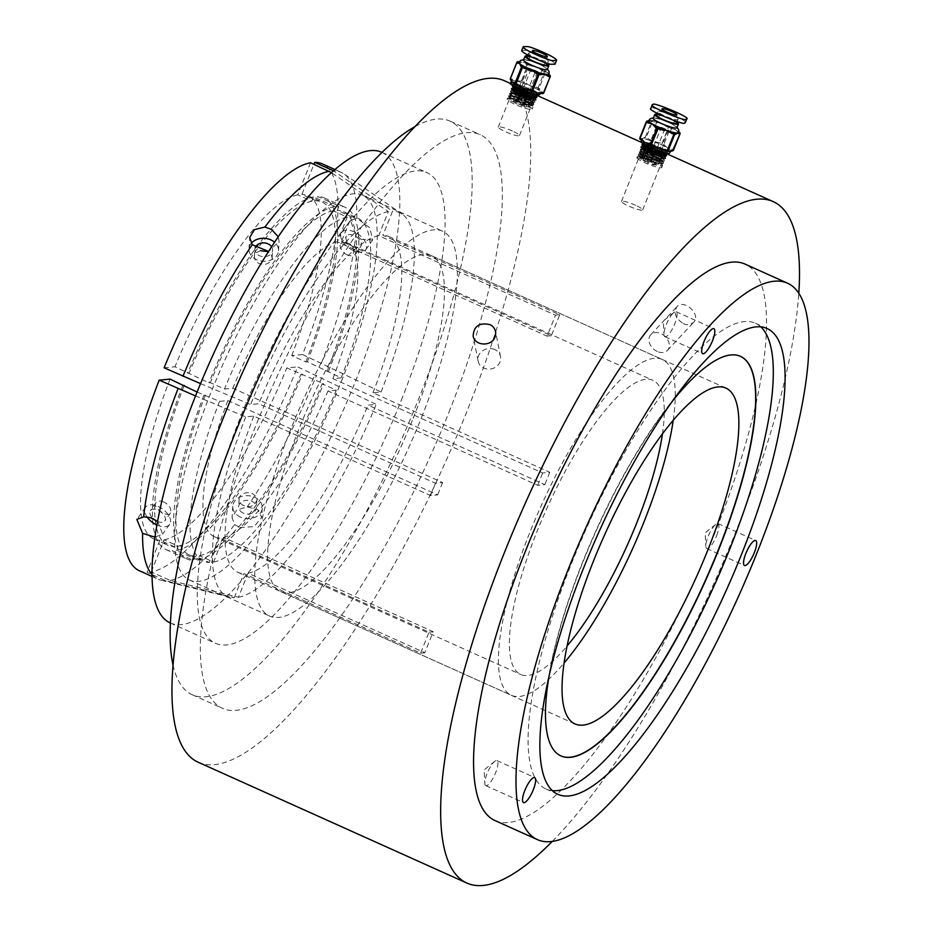 <?xml version="1.0" encoding="UTF-8"?>
<svg xmlns="http://www.w3.org/2000/svg" width="932" height="932" viewBox="0 0 932 932"><rect width="100%" height="100%" fill="white"/><g stroke="black" fill="none" stroke-linecap="round" stroke-linejoin="round"><path stroke-width="0.7" stroke-dasharray="4.66 3.5" d="M740.404 356.304A219.032 60.079 114.2 0 0 740.288 356.245A219.032 60.079 114.2 0 0 595.664 531.38A219.032 60.079 114.2 0 0 560.621 755.782A219.032 60.079 114.2 0 0 560.749 755.829M672.648 400.911A219.032 60.079 114.2 0 0 549.146 675.537M657.281 351.469A11.417 8.551 43 0 1 650.781 334.763A11.417 8.551 43 0 1 664.959 336.301A11.417 8.551 43 0 1 667.487 350.339A11.417 8.551 43 0 1 657.281 351.469M683.331 323.532C686.278 325.454 689.692 325.058 693.594 322.332C701.679 314.352 683.599 298.508 676.888 306.756C673.37 312.931 675.514 318.523 683.331 323.532M494.706 349.57A11.417 10.252 -11.2 0 0 482.636 350.735A11.417 10.252 -11.2 0 0 478.093 361.034A11.417 10.252 -11.2 0 0 491.292 368.874A11.417 10.252 -11.2 0 0 500.507 356.607A11.417 10.252 -11.2 0 0 494.706 349.57M635.636 205.331A11.417 1.701 21.8 0 0 621.481 201.44A11.417 1.701 21.8 0 0 631.465 207.242A11.417 1.701 21.8 0 0 642.696 209.898A11.417 1.701 21.8 0 0 635.636 205.331M642.649 148.398L642.661 148.374C644.268 147.687 648.975 149.027 656.757 152.417L663.269 155.959M663.677 156.331L663.875 156.844C663.852 158.894 643.989 151.753 642.777 148.852M512.402 130.993A11.417 1.701 21.8 0 0 498.247 127.09A11.417 1.701 21.8 0 0 508.231 132.903A11.417 1.701 21.8 0 0 519.462 135.559A11.417 1.701 21.8 0 0 512.402 130.993M498.247 127.09L513.019 90.078C514.627 89.39 519.334 90.73 527.116 94.12L533.36 97.441M528.863 98C520.301 95.32 515.023 92.746 513.008 90.288M672.764 313.502A13.712 3.763 114.2 0 0 663.957 334.472A13.712 3.763 114.2 0 0 664.912 336.708A13.712 3.763 114.2 0 0 673.964 325.746A13.712 3.763 114.2 0 0 676.154 311.707A13.712 3.763 114.2 0 0 673.859 312.465A13.712 3.763 114.2 0 0 672.764 313.502M484.896 784.22A13.712 3.763 114.2 0 0 485.747 785.618A13.712 3.763 114.2 0 0 494.799 774.655A13.712 3.763 114.2 0 0 496.989 760.617A13.712 3.763 114.2 0 0 494.694 761.386A13.712 3.763 114.2 0 0 487.949 771.568A13.712 3.763 114.2 0 0 484.803 783.381A13.712 3.763 114.2 0 0 484.896 784.22M716.638 535.655A13.712 3.763 114.2 0 0 718.001 523.563A13.712 3.763 114.2 0 0 715.706 524.332A13.712 3.763 114.2 0 0 708.961 534.525A13.712 3.763 114.2 0 0 705.815 546.338A13.712 3.763 114.2 0 0 706.759 548.564A13.712 3.763 114.2 0 0 716.638 535.655M448.979 412.154A314.445 86.245 114.2 0 0 480.306 134.732A314.445 86.245 114.2 0 0 272.68 386.139A314.445 86.245 114.2 0 0 222.375 708.285A314.445 86.245 114.2 0 0 448.979 412.154M173.002 664.982A314.445 86.245 114.2 0 0 192.213 694.713A314.445 86.245 114.2 0 0 418.806 398.581A314.445 86.245 114.2 0 0 450.133 121.16A314.445 86.245 114.2 0 0 415.136 126.531M401.284 400.259A258.001 70.762 114.2 0 0 426.984 172.63A258.001 70.762 114.2 0 0 256.626 378.916A258.001 70.762 114.2 0 0 215.362 643.243A258.001 70.762 114.2 0 0 401.284 400.259M170.102 622.891A258.001 70.762 114.2 0 0 356.024 379.918A258.001 70.762 114.2 0 0 381.724 152.289M341.415 381.316A210.97 57.866 114.2 0 0 362.443 195.172A210.97 57.866 114.2 0 0 223.144 363.853A210.97 57.866 114.2 0 0 189.394 579.995A210.97 57.866 114.2 0 0 341.415 381.316M421.567 417.35A210.97 57.866 114.2 0 0 442.584 231.218A210.97 57.866 114.2 0 0 303.284 399.898A210.97 57.866 114.2 0 0 269.534 616.04A210.97 57.866 114.2 0 0 421.567 417.35M413.214 418.153A184.093 50.491 114.2 0 0 431.563 255.729A184.093 50.491 114.2 0 0 310.007 402.915A184.093 50.491 114.2 0 0 280.555 591.529A184.093 50.491 114.2 0 0 413.214 418.153M760.85 326.911A255.31 70.028 114.2 0 0 755.409 323.264A255.31 70.028 114.2 0 0 586.822 527.407A255.31 70.028 114.2 0 0 545.977 788.973A255.31 70.028 114.2 0 0 552.327 790.627M494.95 820.544A305.032 83.659 114.2 0 0 714.762 533.267A305.032 83.659 114.2 0 0 745.157 264.14M552.303 841.386A373.569 102.462 114.2 0 0 736.047 531.228A373.569 102.462 114.2 0 0 798.806 293.219M198.132 762.213A373.569 102.462 114.2 0 0 467.328 410.395A373.569 102.462 114.2 0 0 504.55 80.804M255.193 247.784A8.866 6.885 3.6 0 0 254.914 249.228A8.866 6.885 3.6 0 0 263.325 256.661A8.866 6.885 3.6 0 0 272.61 250.335A8.866 6.885 3.6 0 0 271.631 246.805M251.267 243.334A14.784 11.487 3.6 0 0 249.007 248.856A14.784 11.487 3.6 0 0 263.034 261.24A14.784 11.487 3.6 0 0 278.517 250.708A14.784 11.487 3.6 0 0 274.602 242.25M260.576 250.72C256.16 252.222 254.121 254.238 254.436 256.766C254.785 261.682 258.001 264.187 264.071 264.269C266.983 264.944 272.785 260.377 272.132 257.884L271.142 254.389L267.74 251.582M278.272 236.786L279.099 241.505L268.626 251.465M353.333 246.735A8.866 5.021 35.5 0 1 346.471 236.006A8.866 5.021 35.5 0 1 356.607 237.078A8.866 5.021 35.5 0 1 360.905 246.316A8.866 5.021 35.5 0 1 353.333 246.735M353.1 250.452A14.784 8.376 35.5 0 1 341.66 232.581A14.784 8.376 35.5 0 1 358.552 234.351A14.784 8.376 35.5 0 1 365.717 249.753A14.784 8.376 35.5 0 1 353.1 250.452M361.045 239.326L372.695 239.978L369.829 227.816L356.874 218.251L350.385 220.36L355.838 234.794L361.045 239.326M347.508 254.89C343.267 253.912 338.153 245.419 340.739 244.044C342.86 241.691 346.331 242.169 351.178 245.489C354.847 248.215 356.175 251.162 355.174 254.354C353.636 256.149 351.084 256.335 347.508 254.89M243.275 513.113A8.866 6.885 -176.4 0 1 238.674 506.612A8.866 6.885 -176.4 0 1 247.959 500.286A8.866 6.885 -176.4 0 1 256.382 507.719A8.866 6.885 -176.4 0 1 243.275 513.113M240.444 517.074A14.784 11.487 -176.4 0 1 232.767 506.239A14.784 11.487 -176.4 0 1 248.25 495.708A14.784 11.487 -176.4 0 1 262.276 508.091A14.784 11.487 -176.4 0 1 240.444 517.074M239.792 527.5L254.11 526.662L261.694 517.307L257.698 509.536L247.225 506.926L236.763 509.932L232.056 517.656L234.619 524.588L239.792 527.5M243.765 505.47C241.167 504.748 239.629 502.616 239.151 499.074C238.382 495.859 244.417 492.131 248.949 492.702C253.038 492.725 258.082 497.758 256.848 500.181C254.121 506.321 249.753 508.091 243.765 505.47M157.52 521.477A8.866 5.021 -144.5 0 0 164.813 520.93A8.866 5.021 -144.5 0 0 157.951 510.212A8.866 5.021 -144.5 0 0 150.378 510.631A8.866 5.021 -144.5 0 0 153.256 518.716M156.867 525.007A14.784 8.376 -144.5 0 0 169.624 524.367A14.784 8.376 -144.5 0 0 158.184 506.495A14.784 8.376 -144.5 0 0 145.567 507.194A14.784 8.376 -144.5 0 0 147.058 516.969M163.776 502.057C161.131 500.531 158.58 500.705 156.122 502.593C151.403 506.88 167.946 518.611 170.556 512.891C171.5 508.266 169.24 504.643 163.776 502.057M157.566 521.244L162.646 534.141L154.91 537.112M234.27 597.668L243.869 573.611L420.647 653.111L429.035 632.117L219.253 537.776L209.385 562.474L195.242 556.113L193.518 560.447L172.304 550.905L174.039 546.583L159.896 540.222L147.081 572.33L165.931 580.811L234.27 597.668A210.271 57.668 114.2 0 1 229.913 597.156L161.189 580.263A223.063 61.186 114.2 0 0 165.931 580.811M151.252 571.922L164.067 539.814L178.21 546.175L176.486 550.497L197.701 560.039L199.425 555.717L213.568 562.078L223.424 537.38L433.205 631.71L424.829 652.715L248.04 573.215L238.441 597.272L170.102 580.403L151.252 571.922A223.063 61.186 114.2 0 0 297.658 366.882L376.19 404.36L368.047 405.14L544.836 484.64L537.741 485.316L327.959 390.986L336.301 390.182L322.157 383.821L323.625 383.681L286.811 367.919L297.658 366.882M429.035 632.117A161.248 44.223 114.2 0 0 431.062 632.036A161.248 44.223 114.2 0 0 433.205 631.71M424.829 652.715A184.093 50.491 -65.8 0 1 422.697 653.017A184.093 50.491 -65.8 0 1 420.647 653.111M302.585 354.544L291.728 355.581L305.871 361.942L307.339 361.802L341.228 377.833L332.875 378.637L542.657 472.978L549.764 472.291L372.975 392.803L381.106 392.023L302.585 354.544A223.063 61.186 114.2 0 0 322.379 163.904M537.741 485.316A161.248 44.223 114.2 0 0 542.657 472.978M549.764 472.291A184.093 50.491 -65.8 0 1 544.836 484.64M356.874 218.251A223.063 61.186 114.2 0 0 343.92 173.9A223.063 61.186 114.2 0 0 341.24 172.385A223.063 61.186 114.2 0 0 333.563 170.836L392.512 211.215L382.912 235.272L559.701 314.771L551.313 335.765L341.531 241.423L351.399 216.725L337.256 210.364L338.98 206.042L317.765 196.501L316.041 200.823L301.898 194.462L313.944 164.288M310.542 162.762L297.727 194.87L311.87 201.23L313.595 196.908L334.809 206.45L333.085 210.772L347.217 217.121L337.361 241.831L547.142 336.161L555.53 315.167L378.742 235.668L388.341 211.622L331.454 172.653M551.313 335.765A161.248 44.223 114.2 0 0 547.142 336.161M555.53 315.167A184.093 50.491 -65.8 0 1 559.701 314.771M200.543 383.623L250.603 404.523L258.735 403.742L435.512 483.242L442.607 482.566L232.825 388.225L224.484 389.028L210.341 382.668L208.873 382.807L174.983 366.765L164.125 367.802M197.095 392.057L219.556 401.366L227.909 400.562L437.69 494.904L430.584 495.579L253.807 416.091L245.675 416.86L195.545 395.925M442.607 482.566A161.248 44.223 114.2 0 0 437.69 494.904M430.584 495.579A184.093 50.491 -65.8 0 1 435.512 483.242M182.73 385.603A192.831 52.891 114.2 0 0 165.954 549.565A192.831 52.891 114.2 0 0 172.304 550.905M203.945 395.145A192.831 52.891 114.2 0 0 187.169 559.107A192.831 52.891 114.2 0 0 193.518 560.447M183.93 386.151A188.124 51.598 114.2 0 0 167.876 545.278A188.124 51.598 114.2 0 0 174.039 546.583M170.055 379.103A188.124 51.598 114.2 0 0 153.733 538.917A188.124 51.598 114.2 0 0 159.896 540.222M139.404 570.78A223.063 61.186 114.2 0 0 147.081 572.33M151.974 574.496A223.063 61.186 114.2 0 0 158.265 579.261A223.063 61.186 114.2 0 0 161.189 580.263M245.675 416.86A210.271 57.668 114.2 0 0 229.913 597.156M253.807 416.091A184.093 50.491 114.2 0 0 237.893 572.341A184.093 50.491 114.2 0 0 243.869 573.611M673.219 420.332A184.093 50.491 114.2 0 0 662.314 359.496A184.093 50.491 114.2 0 0 540.77 506.693A184.093 50.491 114.2 0 0 511.318 695.295A184.093 50.491 114.2 0 0 519.334 696.484A184.093 50.491 114.2 0 0 564.058 663.071M248.04 573.215A184.093 50.491 114.2 0 0 368.047 405.14M372.975 392.803A184.093 50.491 114.2 0 0 388.889 236.542A184.093 50.491 114.2 0 0 382.912 235.272M378.742 235.668A184.093 50.491 114.2 0 0 258.735 403.742M662.454 433.904A161.248 44.223 114.2 0 0 652.948 380.326A161.248 44.223 114.2 0 0 546.478 509.256A161.248 44.223 114.2 0 0 520.685 674.465A161.248 44.223 114.2 0 0 527.71 675.502A161.248 44.223 114.2 0 0 567.064 646.027M332.875 378.637A161.248 44.223 114.2 0 0 346.529 242.541A161.248 44.223 114.2 0 0 341.531 241.423M337.361 241.831A161.248 44.223 114.2 0 0 232.825 388.225M227.909 400.562A161.248 44.223 114.2 0 0 214.255 536.669A161.248 44.223 114.2 0 0 219.253 537.776M223.424 537.38A161.248 44.223 114.2 0 0 327.959 390.986M219.556 401.366A188.124 51.598 114.2 0 0 203.234 561.181A188.124 51.598 114.2 0 0 209.385 562.474M205.413 395.005A188.124 51.598 114.2 0 0 189.091 554.82A188.124 51.598 114.2 0 0 195.242 556.113M334.809 206.45A192.831 52.891 114.2 0 0 208.873 382.807M313.595 196.908A192.831 52.891 114.2 0 0 187.658 373.266M328.553 371.344A192.831 52.891 114.2 0 0 345.329 207.382A192.831 52.891 114.2 0 0 338.98 206.042M307.339 361.802A192.831 52.891 114.2 0 0 324.126 197.84A192.831 52.891 114.2 0 0 317.765 196.501M197.701 560.039A192.831 52.891 114.2 0 0 323.625 383.681M176.486 550.497A192.831 52.891 114.2 0 0 302.411 374.14M311.87 201.23A188.124 51.598 114.2 0 0 189.126 373.126M305.871 361.942A188.124 51.598 114.2 0 0 322.192 202.127A188.124 51.598 114.2 0 0 316.041 200.823M178.21 546.175A188.124 51.598 114.2 0 0 300.954 374.28M297.727 194.87A188.124 51.598 114.2 0 0 174.983 366.765M291.728 355.581A188.124 51.598 114.2 0 0 308.049 195.767A188.124 51.598 114.2 0 0 301.898 194.462M164.067 539.814A188.124 51.598 114.2 0 0 286.811 367.919M321.447 363.014A223.063 61.186 114.2 0 0 355.838 234.794M247.225 506.926A223.063 61.186 114.2 0 0 316.519 375.363M170.102 580.403A223.063 61.186 114.2 0 0 234.619 524.588M388.341 211.622A210.271 57.668 114.2 0 0 250.603 404.523M381.106 392.023A210.271 57.668 114.2 0 0 402.17 214.104A210.271 57.668 114.2 0 0 392.512 211.215M238.441 597.272A210.271 57.668 114.2 0 0 376.19 404.36M347.217 217.121A188.124 51.598 114.2 0 0 224.484 389.028M341.228 377.833A188.124 51.598 114.2 0 0 357.55 218.03A188.124 51.598 114.2 0 0 351.399 216.725M213.568 562.078A188.124 51.598 114.2 0 0 336.301 390.182M333.085 210.772A188.124 51.598 114.2 0 0 210.341 382.668M327.085 371.484A188.124 51.598 114.2 0 0 343.407 211.669A188.124 51.598 114.2 0 0 337.256 210.364M199.425 555.717A188.124 51.598 114.2 0 0 322.157 383.821M648.089 138.262L647.822 139.788L653.495 141.594L646.179 137.575L644.583 137.412L642.09 138.833L645.27 139.171A1.34 1.282 84.5 0 1 644.583 137.412M664.236 144.425A1.34 0.955 -59.5 0 1 662.792 145.427L667.638 147.955L661.79 143.155L653.495 141.594L659.611 144.006L659.879 142.468M671.809 150.937L671.832 150.937A1.34 1.282 84.5 0 1 671.809 150.937L671.809 150.937A1.34 1.282 84.5 0 1 671.191 150.833L670.376 151.555M673.556 149.959L673.288 149.772A1.34 0.955 120.5 0 1 671.844 150.774L670.574 150.029A1.34 0.955 120.5 0 0 672.019 149.027L667.638 147.955L670.574 150.029A16.124 2.4 -158.2 0 1 671.191 150.833L671.844 150.774A1.34 1.282 -95.5 0 0 672.461 150.879M666.625 151.31A1.34 1.282 -95.5 0 1 666.543 151.275L667.196 151.217A1.34 1.282 -95.5 0 0 667.813 151.322L667.196 151.217A16.124 2.4 -158.2 0 1 664.633 150.6L664.726 150.623M652.924 146.417L652.843 146.382A16.124 2.4 -158.2 0 1 651.223 145.672A16.124 2.4 -158.2 0 1 649.662 144.961L649.406 144.833M640.575 137.796A1.34 1.282 -95.5 0 0 641.263 139.555L642.09 138.833L639.923 137.854A1.34 1.282 84.5 0 0 639.888 137.959M641.531 140.161L641.88 140.359A16.124 2.4 -158.2 0 1 641.263 139.555L642.09 138.833M648.008 120.939L648.812 120.508L648.008 120.939A1.34 1.282 -95.5 0 0 646.983 121.743L649.476 120.321L648.649 121.044L649.476 120.321L650.979 121.37A1.34 1.282 84.5 0 1 652.656 120.659L652.027 120.554L652.68 120.496A1.34 1.282 84.5 0 1 653.297 120.601L649.476 120.321M650.979 121.37L652.586 121.533L653.262 120.566L655.674 121.405L654.497 122.22L660.881 123.082L655.219 121.276A16.124 2.4 21.8 0 0 652.656 120.659M666.287 126.426L669.374 127.637A1.34 0.955 120.5 0 0 669.106 126.251L670.178 126.915A1.34 0.955 -59.5 0 1 670.364 126.997L670.364 126.997A1.34 0.955 -59.5 0 1 670.632 128.383L675.024 129.443L670.178 126.915A16.124 2.4 21.8 0 0 667.009 125.494L660.881 123.082L666.287 126.426L666.962 125.459L668.92 126.169L667.009 125.494M677.762 133.043L678.578 132.321A1.34 1.282 84.5 0 1 678.694 132.379M678.426 132.973A1.34 0.955 120.5 0 0 678.158 131.587L678.158 131.587A1.34 0.955 120.5 0 0 677.972 131.517L675.024 129.443L679.952 133.917M667.428 153.197L659.297 147.571L649.86 143.633L642.929 142.27L651.445 147.139L651.072 148.06A13.432 1.992 -158.2 0 1 642.765 142.678A13.432 1.992 -158.2 0 1 649.86 143.633A13.432 1.992 -158.2 0 1 667.72 152.638A13.432 1.992 -158.2 0 1 651.072 148.06L651.06 148.095M653.612 160.723L653.507 162.075L654.369 159.92L653.612 160.723L639.62 155.737L639.166 156.25L640.191 157.065L655.301 163.135L661.802 163.566L660.811 162.017L654.59 158.265L640.61 153.279L640.156 153.78L641.181 154.595L647.647 157.741L656.291 160.665L662.116 161.492L662.78 161.096L661.802 159.547L647.181 152.242L641.018 150.984L648.625 155.271L657.27 158.195L663.106 159.023L663.77 158.626L662.78 157.077L648.159 149.772L642.125 148.852M664.772 156.098L662.151 153.43M660.613 152.487L649.15 147.314L643.534 145.87M664.912 154.118L665.739 153.687M665.553 152.988L658.528 148.386L650.14 144.844L644.094 143.912L651.584 147.862L651.445 147.139M654.369 159.92L644.932 155.97L638.653 154.397L638.152 155.003L639.282 155.924L656.198 162.797L663.456 163.333L662.337 161.62L655.347 157.45L645.923 153.512L639.643 151.928L639.131 152.545L640.261 153.454L647.495 157.007L657.177 160.327L663.701 161.294L664.446 160.863L663.328 159.151L656.338 154.98L646.901 151.042L640.622 149.458L640.121 150.075L641.251 150.984L648.486 154.537L658.167 157.869L664.528 158.848L665.553 158.09L665.203 157.135L657.305 151.473L645.107 146.767M663.386 155.97L647.891 148.572L641.088 147.07M666.45 155.76L664.9 153.897M662.477 152.277L648.87 146.103L642.078 144.611M653.355 161.341L644.967 157.799L639.375 156.355L638.804 156.529L639.946 157.683L655.056 163.752L661.557 164.183L660.567 162.634L654.346 158.883L645.946 155.329L640.109 153.908L640.936 155.213L647.402 158.358L656.046 161.283L661.871 162.11L662.536 161.714L661.545 160.164L655.336 156.413L646.936 152.86L641.099 151.438L641.915 152.755L648.381 155.889L657.025 158.813L662.862 159.64L663.2 158.358L656.314 153.943L642.09 148.969L642.905 150.285L649.371 153.419L658.015 156.343L663.84 157.17L664.609 156.529M644.035 146.557L642.742 146.662L642.987 146.044M664.539 152.79L658.283 149.004L649.884 145.462L643.732 144.192L643.977 143.575M651.34 148.479L651.584 147.862M653.507 162.075A13.432 1.992 -158.2 0 1 661.813 167.457A13.432 1.992 -158.2 0 1 648.59 164.323A13.432 1.992 -158.2 0 1 636.847 157.496A13.432 1.992 -158.2 0 1 653.507 162.075L644.07 158.137L637.791 156.553L637.139 156.762L638.42 158.079L655.336 164.964L662.594 165.488L661.475 163.776L654.485 159.605L645.061 155.667L638.781 154.083L638.129 154.293L639.399 155.609L646.633 159.174L656.314 162.494L662.838 163.45L663.584 163.03L662.466 161.306L655.476 157.135L646.039 153.197L639.503 151.636L640.389 153.151L647.624 156.704L657.305 160.024L663.829 160.98L664.563 160.56L664.225 159.605L656.466 154.665L647.029 150.728L640.494 149.167L641.379 150.681L648.614 154.234L658.283 157.555L665.553 158.09M664.038 156.052L657.444 152.196L647.74 148.165M646.004 147.606L641.472 146.697M663.549 152.557L648.998 145.788L642.463 144.227L644.059 144.029M660.462 129.362L666.846 131.633L669.025 131.435L658.411 126.659L656.245 126.869L660.462 129.362L647.169 162.681L642.94 160.188L645.119 159.989L651.503 162.261L655.72 164.754L653.553 164.964L647.169 162.681M656.245 126.869L647.775 148.083M647.658 148.386L646.796 150.553M646.668 150.856L642.94 160.188M658.411 126.659L649.546 148.864M649.429 149.178L648.567 151.334M648.439 151.648L645.119 159.989M664.796 128.942L656.303 150.238M655.755 151.59L654.893 153.745M654.777 154.06L651.503 162.261M669.025 131.435L660.881 151.811M660.415 152.999L659.553 155.166M659.227 155.982L655.72 164.754M666.846 131.633L653.553 164.964M665.133 128.907A8.062 1.2 21.8 0 0 655.149 126.158A8.062 1.2 21.8 0 0 662.186 130.259A8.062 1.2 21.8 0 0 670.12 132.134A8.062 1.2 21.8 0 0 665.133 128.907M655.219 121.276L653.297 120.601A1.34 1.34 0 0 0 652.68 120.496A1.34 1.282 84.5 0 0 651.631 121.3L645.224 137.342A1.34 1.282 84.5 0 0 645.911 139.113L645.27 139.171A16.124 2.4 -158.2 0 1 647.822 139.788L645.911 139.113L646.179 137.575L652.586 121.533L654.497 122.22M670.178 126.915L668.92 126.169A1.34 0.955 120.5 0 1 669.106 126.251A1.34 1.34 0 0 0 668.873 126.146L661.534 144.681L659.611 144.006A16.124 2.4 -158.2 0 1 662.792 145.427L661.534 144.681A1.34 0.955 120.5 0 0 662.967 143.679L669.374 127.637L670.632 128.383M671.389 115.253A10.753 1.596 21.8 0 0 658.062 111.584A10.753 1.596 21.8 0 0 667.463 117.059A10.753 1.596 21.8 0 0 678.03 119.564A10.753 1.596 21.8 0 0 671.389 115.253M685.3 122.64C689.831 121.242 650.419 105.141 651.701 108.147L650.804 108.508M676.562 123.257A10.753 1.596 21.8 0 0 669.91 118.958A10.753 1.596 21.8 0 0 656.582 115.288M676.935 122.313A12.768 1.899 21.8 0 0 670.539 118.9A12.768 1.899 21.8 0 0 656.967 114.345M653.216 118.294A12.768 1.899 -158.2 0 1 660.264 119.296A12.768 1.899 -158.2 0 1 667.755 122.092A12.768 1.899 -158.2 0 1 671.133 123.63A12.768 1.899 -158.2 0 1 676.935 127.766M678.717 132.309L678.578 132.321A16.124 2.4 21.8 0 0 677.972 131.517M524.565 81.946L523.796 83.274L529.912 85.686L522.666 81.131L515.582 80.863L520.569 82.202A1.34 1.025 101.5 0 1 520.149 80.467M539.64 88.808A1.34 1.247 -46.7 0 1 537.95 89.635L540.921 91.709L539.64 88.808L538.148 87.759L529.912 85.686L535.481 88.284L536.25 86.944M541.294 93.398L541.504 92.979A1.34 1.247 133.3 0 0 543.181 92.151L540.921 91.709L541.504 92.979A16.124 2.4 -158.2 0 1 540.746 93.258L542.075 93.526A1.34 1.247 133.3 0 0 543.764 92.687L543.181 92.151M532.906 91.686L532.603 91.592A16.124 2.4 -158.2 0 1 529.388 90.509L529.329 90.497M511.994 78.801A1.34 1.025 -78.5 0 0 512.425 80.536L515.582 80.863L510.456 78.509M512.25 82.086L511.68 80.816A1.34 1.247 -46.7 0 1 511.249 80.56M511.552 81.084L511.68 80.816A16.124 2.4 -158.2 0 1 512.425 80.536L511.109 80.269A1.34 1.025 101.5 0 1 510.678 78.533L517.085 62.491A1.34 1.025 101.5 0 1 517.738 61.745M519.252 61.873L519.811 62.025A1.34 1.025 -78.5 0 0 519.59 61.943L519.59 61.943A1.34 1.025 -78.5 0 0 518.402 62.759L522.968 62.351L519.811 62.025A16.124 2.4 21.8 0 0 519.066 62.304A1.34 1.247 -46.7 0 0 519.042 62.293L519.066 62.304M526.557 64.413L529.073 65.089L529.318 63.959L531.636 64.925L530.96 65.904L537.298 67.162L531.182 64.762A16.124 2.4 21.8 0 0 527.966 63.691L527.733 63.609A1.34 1.025 101.5 0 1 527.966 63.691L522.968 62.351L526.557 64.413A1.34 1.025 101.5 0 1 527.733 63.609L529.061 63.877A1.34 1.025 101.5 0 1 529.283 63.959L527.966 63.691M542.657 70.902L545.465 72.218A1.34 1.247 133.3 0 0 545.197 70.844L545.348 71.123A1.34 1.247 -46.7 0 1 545.768 71.38A1.34 1.247 -46.7 0 1 545.779 71.38A1.34 1.247 -46.7 0 1 546.047 72.754L548.307 73.197L545.348 71.123A16.124 2.4 21.8 0 0 542.878 69.772L537.298 67.162L542.657 70.902L542.913 69.772L544.801 70.576L542.878 69.772M548.307 73.197L549.589 76.109A1.34 1.247 133.3 0 0 549.321 74.723L548.925 73.989L549.321 74.723M537.846 94.901L533.978 91.406L525.124 87.037L516.549 84.031L513.357 83.81L517.481 86.711L517.109 87.631A13.432 1.992 -158.2 0 1 513.124 84.381A13.432 1.992 -158.2 0 1 525.124 87.037A13.432 1.992 -158.2 0 1 538.079 94.342L537.869 94.901M527.827 104.326L528.188 105.91L529.05 103.743L527.827 104.326L519.94 100.4L512.309 97.685L509.594 97.802L521.291 103.324L529.166 105.421L532.254 104.885L528.805 101.868L520.93 97.93L510.456 94.994L514.149 97.545L522.269 100.854L530.145 102.951L533.209 102.636L529.795 99.398L521.908 95.46L511.447 92.524L515.128 95.076L523.26 98.384L531.135 100.481L534.222 99.945L530.774 96.928L522.899 93.002L515.268 90.288L512.553 90.392M534.362 96.311L533.488 95.6M531.135 94.085L518.53 88.493M517.842 88.272L513.963 87.41M536.086 94.715L532.743 91.988L524.867 88.062L517.237 85.348L514.406 85.255L518.087 87.666L517.481 86.711M529.05 103.743L520.196 99.374L511.633 96.369L508.581 96.555L521.652 102.8L530.459 105.188L533.908 104.629L530.04 101.273L521.186 96.905L512.612 93.911L509.408 93.678L513.532 96.579L522.631 100.33L531.45 102.718L534.863 102.404L531.019 98.815L522.165 94.447L513.602 91.441L510.398 91.208L514.522 94.109L523.621 97.872L532.44 100.248L534.933 100.4L535.853 99.934L535.632 98.675M533.815 97.522L523.155 91.977L511.517 88.61M533.419 94.132L524.145 89.507L512.495 86.152M527.582 104.943L519.695 101.017L512.064 98.303L509.233 98.221L521.046 103.941L528.922 106.038L531.997 105.502L528.561 102.485L520.685 98.547L510.212 95.6L513.905 98.163L522.025 101.471L529.9 103.569L532.988 103.033L529.551 100.015L521.664 96.078L511.19 93.142L514.883 95.693L523.015 99.002L530.89 101.099L533.943 100.784L530.529 97.545L522.654 93.608L512.181 90.672L512.425 90.055M534.607 97.429L531.52 95.076L518.285 89.111M516.969 88.703L515.547 88.319M514.476 88.097L513.171 88.202L513.415 87.585M535.213 94.551L524.623 88.68L516.992 85.965L514.173 85.93M517.842 88.284L518.087 87.666M528.188 105.91A13.432 1.992 -158.2 0 1 532.172 109.161A13.432 1.992 -158.2 0 1 518.949 106.027A13.432 1.992 -158.2 0 1 507.206 99.2A13.432 1.992 -158.2 0 1 515.035 100.376A13.432 1.992 -158.2 0 1 528.188 105.91L519.334 101.541L510.771 98.536L507.567 98.477L511.691 101.215L520.79 104.966L529.597 107.355L533.046 106.796L529.178 103.44L520.324 99.072L511.75 96.066L508.546 95.833L512.67 98.745L521.769 102.497L530.588 104.885L534.001 104.559L530.157 100.971L521.303 96.602L512.74 93.596L509.536 93.375L513.66 96.276L522.759 100.027L531.578 102.415L534.991 102.101L534.642 101.145L522.293 94.132L513.718 91.126L510.526 90.905L514.639 93.806L523.737 97.557L532.556 99.945L535.97 99.631M534.467 97.592L518.064 89.67M516.421 89.146L511.889 88.237M534.397 94.377L524.262 89.192L512.88 85.767L514.476 85.569M528.572 69.958L539.325 73.558L537.403 71.752L531.077 69.038L526.662 68.141L528.572 69.958L515.279 103.277L513.357 101.46L524.11 105.071L526.021 106.889L515.279 103.277M526.662 68.141L518.553 88.447M517.982 89.891L517.12 92.047M516.678 93.142L513.357 101.46M531.077 69.038L522.584 90.311M522.06 91.627L521.198 93.782M521.07 94.085L517.773 102.369M537.403 71.752L529.015 92.792M528.572 93.899L527.71 96.066M527.128 97.499L524.11 105.071M539.325 73.558L531.345 93.549M530.937 94.575L530.075 96.73M529.76 97.545L526.021 106.889M534.91 72.661L521.617 105.992M538.09 71.892A8.062 1.2 21.8 0 0 530.192 68.572A8.062 1.2 21.8 0 0 525.508 67.861A8.062 1.2 21.8 0 0 532.545 71.962A8.062 1.2 21.8 0 0 540.478 73.838A8.062 1.2 21.8 0 0 538.09 71.892M517.633 85.488L517.691 85.511A16.124 2.4 -158.2 0 1 516.398 84.824A16.124 2.4 -158.2 0 1 515.221 84.16L515.792 84.696A1.34 1.247 -46.7 0 1 515.734 84.672M531.182 64.762L529.318 63.959A1.34 1.34 0 0 0 529.061 63.877A1.34 1.025 101.5 0 0 527.873 64.692L521.466 80.734A1.34 1.025 101.5 0 0 521.897 82.47L520.569 82.202A16.124 2.4 -158.2 0 1 523.796 83.274L521.897 82.47L529.073 65.089L530.96 65.904M545.348 71.123L544.766 70.587A1.34 1.247 133.3 0 1 545.197 70.844A1.34 1.34 0 0 0 544.801 70.576L538.148 87.759L537.38 89.099L535.481 88.284A16.124 2.4 -158.2 0 1 537.95 89.635L537.38 89.099A1.34 1.247 133.3 0 0 539.069 88.26L545.465 72.218L546.047 72.754M545.208 58.658A10.753 1.596 21.8 0 0 534.677 54.231A10.753 1.596 21.8 0 0 528.421 53.287A10.753 1.596 21.8 0 0 537.822 58.763A10.753 1.596 21.8 0 0 548.389 61.256A10.753 1.596 21.8 0 0 545.208 58.658M554.994 64.215C557.173 61.966 528.421 49.699 525.858 50.305L521.815 50.34M546.921 64.96A10.753 1.596 21.8 0 0 543.729 62.362A10.753 1.596 21.8 0 0 533.197 57.935A10.753 1.596 21.8 0 0 526.953 56.992M547.294 64.017A12.768 1.899 21.8 0 0 544.999 62.619A12.768 1.899 21.8 0 0 527.326 56.048M523.574 59.998A12.768 1.899 -158.2 0 1 530.623 60.999A12.768 1.899 -158.2 0 1 541.492 65.333A12.768 1.899 -158.2 0 1 542.482 65.834A12.768 1.899 -158.2 0 1 547.294 69.469M679.673 132.577A1.34 0.955 120.5 0 1 679.684 133.719L673.288 149.772L672.019 149.027M641.263 139.555L640.61 139.614A1.34 1.282 84.5 0 1 640.179 139.299M646.295 121.917L646.983 121.743M532.603 91.592L531.217 91.301M511.68 80.816L511.109 80.269A1.34 1.247 -46.7 0 1 510.678 80.012M516.864 62.456L518.402 62.759M549.589 76.109L550.16 76.645L543.764 92.687M667.487 350.339L693.594 322.332M650.781 334.763L676.888 306.756M500.507 356.607L495.568 331.594M478.093 361.034L473.153 336.021M642.696 209.898L663.875 156.844M621.481 201.44L642.661 148.374M519.462 135.559L534.234 98.547M664.912 336.708L702.623 353.659M676.154 311.707L713.877 328.658M673.859 312.465L663.316 320.957L663.957 334.472M485.747 785.618L523.469 802.58M496.989 760.617L534.712 777.579M494.694 761.386L484.151 769.867L484.803 783.381M706.759 548.564L744.482 565.526M718.001 523.563L755.724 540.525M715.706 524.332L705.163 532.813L705.815 546.338M192.213 694.713L222.375 708.285M450.133 121.16L480.306 134.732M170.393 623.03L215.362 643.243M382.027 152.417L426.984 172.63M189.394 579.995L269.534 616.04M362.443 195.172L442.584 231.218M545.977 788.973L557.767 794.274M755.409 323.264L767.187 328.565M512.262 84.276L536.191 95.029M641.903 142.573L666.928 153.827M280.555 591.529L574.951 723.919M431.563 255.729L725.958 388.12M272.132 257.884L272.61 250.335M254.436 256.766L254.914 249.228M278.517 250.708L279.099 241.505M249.007 248.856L249.729 237.52M365.717 249.753L372.695 239.978M341.66 232.581L350.385 220.36M355.174 254.354L360.905 246.316M340.728 244.044L346.471 236.006M232.767 506.239L232.056 517.656M262.276 508.091L261.694 517.307M239.151 499.063L238.674 506.612M256.848 500.181L256.382 507.719M156.122 502.593L150.378 510.631M170.556 512.903L164.813 520.93M145.567 507.194L136.888 519.357M169.624 524.367L162.646 534.141M165.954 549.565L187.169 559.107M153.733 538.917L167.876 545.278M151.998 576.442L158.265 579.261M237.893 572.341L511.318 695.295M388.889 236.542L662.314 359.496M214.255 536.669L520.685 674.465M346.529 242.541L652.948 380.326M189.091 554.82L203.234 561.181M324.126 197.84L345.329 207.382M308.049 195.767L322.192 202.127M334.972 169.566L341.24 172.385M402.17 214.104L343.92 173.9M343.407 211.669L357.55 218.03M639.166 156.25L638.152 155.003M660.963 163.985L662.559 163.787M640.156 153.78L639.131 152.545M661.953 161.516L663.549 161.318M641.134 151.31L640.121 150.075M662.932 159.046L664.528 158.848M644.094 143.912L643.08 142.666M638.804 156.529L639.049 155.912M661.557 164.183L661.802 163.566M639.783 154.06L640.028 153.454M662.536 161.714L662.78 161.096M640.773 151.601L641.018 150.984M663.526 159.244L663.77 158.626M641.752 149.132L642.008 148.514M637.535 156.576L639.131 156.366M662.256 164.533L661.231 163.298M638.525 154.106L640.109 153.908M663.234 162.063L662.221 160.828M639.503 151.636L641.099 151.438M664.225 159.605L663.2 158.358M640.494 149.167L642.09 148.969M670.12 132.134L677.016 114.857M655.149 126.158L662.035 108.881M641.251 139.218L641.065 139.916M658.062 111.584L657.34 113.413M678.03 119.564L677.238 121.556M677.098 127.335L671.133 123.63M660.264 119.296L653.39 117.863M661.813 167.457L662.594 165.488M636.847 157.496L637.139 156.762M509.594 97.802L508.581 96.555M531.368 105.526L532.964 105.328M510.585 95.332L509.559 94.085M532.358 103.068L533.954 102.858M511.563 92.862L510.55 91.627M533.349 100.598L534.933 100.4M514.522 85.464L513.497 84.218M509.222 98.07L509.466 97.452M531.974 105.724L532.219 105.106M510.212 95.6L510.456 94.994M532.964 103.254L533.209 102.636M511.19 93.142L511.447 92.524M533.943 100.784L534.187 100.167M534.933 98.314L535.178 97.697M514.149 85.732L514.394 85.115M507.952 98.116L509.548 97.918M532.673 106.085L531.659 104.838M508.93 95.647L510.526 95.448M533.663 103.615L532.638 102.369M509.921 93.177L511.517 92.979M534.642 101.145L533.628 99.899M510.911 90.707L512.507 90.509M536.611 96.206L535.597 94.959M540.478 73.838L547.375 56.561M525.508 67.861L532.405 50.584M528.421 53.287L527.71 55.07M548.389 61.256L547.55 63.364M547.457 69.038L541.492 65.333M530.623 60.999L523.749 59.566M532.172 109.161L533.022 107.029M507.206 99.2L507.567 98.303"/><path stroke-width="1.4" d="M560.749 755.829A219.032 60.079 114.2 0 0 718.467 549.496A219.032 60.079 114.2 0 0 740.404 356.304M549.146 675.537A219.032 60.079 114.2 0 0 560.866 755.887A219.032 60.079 114.2 0 0 718.7 549.6A219.032 60.079 114.2 0 0 740.521 356.362A219.032 60.079 114.2 0 0 672.648 400.911M707.621 550.544A184.093 50.491 -65.8 0 1 574.951 723.919A184.093 50.491 -65.8 0 1 604.402 535.306A184.093 50.491 -65.8 0 1 725.958 388.12A184.093 50.491 -65.8 0 1 707.621 550.544M489.766 324.592C492.644 325.699 494.577 328.029 495.568 331.582C497.175 347.03 474.749 347.496 473.153 336.021C473.736 326.177 479.269 322.367 489.766 324.592M533.36 97.441L534.234 98.547L528.863 98M710.475 330.464A13.712 3.763 114.2 0 0 703.147 343.873A13.712 3.763 114.2 0 0 702.623 353.659A13.712 3.763 114.2 0 0 711.675 342.708A13.712 3.763 114.2 0 0 713.877 328.658A13.712 3.763 114.2 0 0 710.475 330.464M522.607 801.182A13.712 3.763 114.2 0 0 523.469 802.58A13.712 3.763 114.2 0 0 532.51 791.618A13.712 3.763 114.2 0 0 534.712 777.579A13.712 3.763 114.2 0 0 526.743 786.27A13.712 3.763 114.2 0 0 522.607 801.182M754.349 552.618A13.712 3.763 114.2 0 0 755.724 540.525A13.712 3.763 114.2 0 0 746.672 551.488A13.712 3.763 114.2 0 0 744.482 565.526A13.712 3.763 114.2 0 0 754.349 552.618M415.136 126.531A314.445 86.245 114.2 0 0 242.518 372.567A314.445 86.245 114.2 0 0 173.002 664.982M382.027 152.417L381.724 152.289A258.001 70.762 114.2 0 0 211.378 358.564A258.001 70.762 114.2 0 0 170.102 622.891L170.393 623.03M552.327 790.627A255.31 70.028 114.2 0 0 729.966 548.529A255.31 70.028 114.2 0 0 760.85 326.911M741.756 553.829A255.31 70.028 114.2 0 0 767.187 328.565A255.31 70.028 114.2 0 0 598.612 532.696A255.31 70.028 114.2 0 0 557.767 794.274A255.31 70.028 114.2 0 0 741.756 553.829M757.192 552.35A305.032 83.659 114.2 0 0 787.587 283.223A305.032 83.659 114.2 0 0 586.17 527.104A305.032 83.659 114.2 0 0 537.38 839.616A305.032 83.659 114.2 0 0 757.192 552.35M787.587 283.223L745.157 264.14A305.032 83.659 114.2 0 0 543.752 508.033A305.032 83.659 114.2 0 0 494.95 820.544L537.38 839.616M798.806 293.219A373.569 102.462 114.2 0 0 773.257 201.638A373.569 102.462 114.2 0 0 526.603 500.321A373.569 102.462 114.2 0 0 466.839 883.047A373.569 102.462 114.2 0 0 552.303 841.386M512.262 84.276L504.55 80.804A373.569 102.462 114.2 0 0 257.896 379.487A373.569 102.462 114.2 0 0 198.132 762.213L466.839 883.047M271.631 246.805A8.866 6.885 3.6 0 0 268.008 243.835A8.866 6.885 3.6 0 0 255.193 247.784M274.602 242.25A14.784 11.487 3.6 0 0 270.839 239.874A14.784 11.487 3.6 0 0 251.267 243.334M267.74 251.582L260.576 250.72M268.626 251.465L252.269 244.72L249.729 237.427L254.448 229.645L264.886 227.059L271.492 229.435L278.272 236.786M153.256 518.716A8.866 5.021 -144.5 0 0 157.52 521.477M147.058 516.969A14.784 8.376 -144.5 0 0 156.867 525.007M154.91 537.112L142.619 533.395L136.841 519.404L143.668 516.852L150.238 517.621L157.566 521.244M334.972 169.566L322.379 163.904A223.063 61.186 114.2 0 0 314.713 162.366L333.516 170.824M314.713 162.366L313.944 164.288M331.454 172.653L310.542 162.762A223.063 61.186 114.2 0 0 164.125 367.802L200.543 383.623M195.545 395.925L159.197 380.151L170.055 379.103L197.095 392.057M184.198 385.464A188.124 51.598 114.2 0 0 183.93 386.151M159.197 380.151A223.063 61.186 114.2 0 0 139.404 570.78L151.998 576.442M142.619 533.395A223.063 61.186 114.2 0 0 151.974 574.496M178.059 388.632A223.063 61.186 114.2 0 0 143.668 516.852M564.058 663.071A184.093 50.491 114.2 0 0 673.219 420.332M567.064 646.027A161.248 44.223 114.2 0 0 662.454 433.904M252.269 244.72A223.063 61.186 114.2 0 0 182.987 376.283M329.392 171.243A223.063 61.186 114.2 0 0 264.886 227.059M666.625 151.31A1.34 1.282 -95.5 0 0 667.161 151.38L667.813 151.322A1.34 1.282 -95.5 0 0 668.861 150.506L670.376 151.555L672.869 150.134A1.34 1.282 84.5 0 1 671.832 150.937L672.461 150.879A1.34 1.282 -95.5 0 0 673.51 150.064L673.556 149.959M664.633 150.6L658.959 148.794L665.355 149.656L664.167 150.471L666.578 151.31L667.265 150.343L668.861 150.506M670.376 151.555L667.196 151.217M649.208 143.493A1.34 0.955 120.5 0 0 649.476 144.879L649.476 144.879A1.34 0.955 120.5 0 0 649.662 144.961L644.816 142.433L649.208 143.493L658.959 148.794L652.878 146.417L653.565 145.45M649.406 144.833L650.734 145.625A1.34 0.955 -59.5 0 1 650.466 144.239L656.874 128.197A1.34 0.955 -59.5 0 1 658.318 127.195L666.357 130.282L659.961 129.408L660.229 127.87A16.124 2.4 21.8 0 1 657.06 126.449A1.34 0.955 120.5 0 0 655.615 127.451L652.214 123.921L658.318 127.195L658.05 128.721L655.615 127.451M659.961 129.408L658.05 128.721L650.967 145.73A1.34 1.34 0 0 1 650.734 145.625A1.34 0.955 -59.5 0 0 650.932 145.707L652.924 146.417M641.88 140.359A1.34 0.955 -59.5 0 1 641.682 140.289L641.682 140.289A1.34 0.955 -59.5 0 1 641.414 138.903L644.816 142.433L642.241 140.685M649.476 120.321L648.649 121.044A1.34 1.282 -95.5 0 0 648.031 120.939L647.379 120.997A1.34 1.282 84.5 0 1 648.008 121.102L652.214 123.921L647.822 122.849A1.34 0.955 -59.5 0 1 649.266 121.847A16.124 2.4 21.8 0 1 648.649 121.044L648.008 121.102A1.34 0.955 -59.5 0 0 646.563 122.115L646.33 121.812A1.34 1.282 84.5 0 1 647.379 120.997A1.34 1.34 0 0 0 646.26 121.847L639.865 137.889L641.414 138.903M678.694 132.379A1.34 1.282 84.5 0 1 679.265 134.08L677.762 133.043L678.578 132.321M675.269 134.464A1.34 1.282 -95.5 0 0 674.582 132.705L677.762 133.043L675.269 134.464L673.661 134.301L666.357 130.282L672.019 132.088L671.751 133.614M641.088 147.07L643.15 149.668L649.616 152.801L658.26 155.726L664.772 156.098M662.151 153.43L660.613 152.487M642.078 144.611L644.129 147.198L659.239 153.267L664.912 154.118L667.428 153.197M643.068 146.499L641.088 146.895L642.358 148.211L659.274 155.085L665.798 156.052L666.531 155.621L665.553 152.988M665.425 158.393L664.481 156.832M641.111 147.606L649.476 152.079L659.145 155.399L665.518 156.378L666.45 155.76M664.9 153.897L662.477 152.277M642.09 145.136L650.454 149.609L660.136 152.93L666.497 153.908M645.107 146.767L644.035 146.557M642.987 146.044L643.884 147.815L658.994 153.885L664.831 154.7L665.739 153.687M665.168 153.419L664.539 152.79M643.977 143.575L644.874 145.345L651.34 148.479L651.584 147.862M664.19 155.889L664.609 156.529M647.74 148.165L646.004 147.606M665.448 153.931L663.549 152.557M644.059 144.029L642.066 144.425L643.348 145.742L650.583 149.295L651.34 148.479M651.06 148.095L650.583 149.295M656.303 150.238L655.755 151.59M660.881 151.811L660.415 152.999M659.553 155.166L659.227 155.982M672.03 111.63A8.062 1.2 21.8 0 0 662.035 108.881A8.062 1.2 21.8 0 0 669.083 112.982A8.062 1.2 21.8 0 0 677.016 114.857A8.062 1.2 21.8 0 0 672.03 111.63M652.272 104.815L650.804 108.508C646.272 109.906 685.672 126.006 684.403 123.001L685.3 122.64L686.779 118.935C691.311 117.549 651.899 101.437 653.181 104.442L652.272 104.815C647.752 106.201 687.152 122.302 685.882 119.308L686.779 118.935M657.34 113.413L656.582 115.288A10.753 1.596 21.8 0 0 665.984 120.764A10.753 1.596 21.8 0 0 676.562 123.257L677.238 121.556M656.967 114.345A12.768 1.899 21.8 0 0 654.718 114.543A12.768 1.899 21.8 0 0 662.605 119.657A12.768 1.899 21.8 0 0 678.426 124.014A12.768 1.899 21.8 0 0 676.935 122.313M678.426 124.014L676.935 127.766A12.768 1.899 -158.2 0 1 661.114 123.408A12.768 1.899 -158.2 0 1 653.216 118.294L654.718 114.543M664.726 150.623L666.578 151.31A1.34 1.34 0 0 0 667.161 151.38A1.34 1.282 -95.5 0 0 668.209 150.576L674.617 134.534A1.34 1.282 -95.5 0 0 673.929 132.763L672.019 132.088A16.124 2.4 21.8 0 0 674.582 132.705L667.265 150.343L665.355 149.656M540.746 93.258L537.589 92.932L542.156 92.524A1.34 1.025 101.5 0 1 540.979 93.34L540.979 93.34A1.34 1.025 101.5 0 1 540.746 93.258L542.296 93.608A1.34 1.025 -78.5 0 0 543.484 92.792L543.764 92.687M529.597 89.379L529.353 90.521L523.26 88.109L534.013 90.858L537.589 92.932L532.603 91.592A1.34 1.025 -78.5 0 0 532.824 91.674L532.824 91.674A1.34 1.025 -78.5 0 0 534.013 90.858M529.329 90.497L531.24 91.324L537.904 74.152L530.646 69.597L524.308 68.327L525.077 66.999L536.774 71.997L536.005 73.337M540.42 74.816A1.34 1.025 -78.5 0 0 539.989 73.08L548.144 74.746A1.34 1.025 101.5 0 1 548.564 76.482L544.987 74.42L539.092 74.548L532.685 90.59A1.34 1.025 -78.5 0 1 531.508 91.406A1.34 1.34 0 0 1 531.24 91.324L531.275 91.324A1.34 1.025 -78.5 0 0 531.508 91.406L532.906 91.686M515.221 84.16L512.25 82.086L514.522 82.517A1.34 1.247 133.3 0 0 514.79 83.903L515.361 84.439A1.34 1.247 -46.7 0 1 515.093 83.064L523.26 88.109L517.656 85.511L517.912 84.381M517.656 85.511L515.757 84.696A1.34 1.247 -46.7 0 1 515.361 84.439A1.34 1.34 0 0 0 515.757 84.696L522.409 67.523L521.501 67.022A1.34 1.247 -46.7 0 1 523.19 66.184L525.077 66.999A16.124 2.4 21.8 0 1 522.607 65.648A1.34 1.247 133.3 0 0 520.918 66.475L519.648 63.574L523.19 66.184L522.409 67.523L524.308 68.327M510.456 78.509L510.352 78.533A1.34 1.34 0 0 0 510.678 80.012L511.249 80.56A1.34 1.247 -46.7 0 1 510.981 79.173L511.68 80.816M523.749 59.566L520.569 60.452L518.996 62.409L519.648 63.574L517.377 63.131A1.34 1.247 -46.7 0 1 519.042 62.293L518.495 61.757A1.34 1.025 101.5 0 0 518.262 61.675L519.252 61.873M548.925 73.989L549.321 74.723A1.34 1.247 133.3 0 0 548.89 74.467L549.169 71.869L547.457 69.038M511.517 88.61L512.553 90.392L516.118 92.606L524.238 95.914L534.327 98.128L535.201 97.487L534.362 96.311M533.488 95.6L531.135 94.085M518.53 88.493L517.842 88.272M512.495 86.152L513.532 87.934L517.097 90.136L525.229 93.445L533.104 95.542L535.317 95.658L536.086 94.715M535.853 99.934L533.815 97.522M511.528 89.157L524.6 95.402L535.923 97.93L536.867 97.231L535.888 95.903M535.551 95.623L533.419 94.132M512.518 86.688L525.59 92.932L534.409 95.32L537.846 94.901M512.181 90.672L515.874 93.223L523.994 96.532L531.869 98.629L534.933 98.314L534.607 97.429L535.632 98.675L534.467 97.592M518.285 89.111L516.969 88.703M515.547 88.319L514.476 88.097M513.415 87.585L513.171 88.342L516.852 90.754L524.984 94.062L532.859 96.159L536.168 95.227M534.397 94.377L535.9 95.495L535.213 94.551M514.173 85.93L517.842 88.284L518.087 87.666M518.064 89.67L516.421 89.146M513.485 88.039L511.505 88.598L515.629 91.336L524.728 95.087L533.547 97.476L536.96 97.161L536.017 95.6M514.476 85.569L512.495 86.128L516.619 88.866L517.842 88.284M517.085 87.678L516.619 88.866M518.553 88.447L517.982 89.891M517.12 92.047L516.678 93.142M522.584 90.311L522.06 91.627M529.015 92.792L528.572 93.899M527.361 96.905L527.128 97.499M531.345 93.549L530.937 94.575M530.075 96.73L529.76 97.545M544.987 54.615A8.062 1.2 21.8 0 0 537.088 51.295A8.062 1.2 21.8 0 0 532.405 50.584A8.062 1.2 21.8 0 0 539.442 54.685A8.062 1.2 21.8 0 0 547.375 56.561A8.062 1.2 21.8 0 0 544.987 54.615M538.079 94.342A13.432 1.992 -158.2 0 1 530.261 93.165A13.432 1.992 -158.2 0 1 517.109 87.631M523.295 46.635L521.815 50.34C519.648 52.588 548.4 64.856 550.952 64.25L554.994 64.215L556.474 60.51C558.652 58.262 529.9 45.994 527.337 46.6L523.295 46.635C521.116 48.883 549.868 61.151 552.431 60.545L556.474 60.51M527.71 55.07L526.953 56.992A10.753 1.596 21.8 0 0 536.343 62.467A10.753 1.596 21.8 0 0 546.921 64.96L547.55 63.364M527.326 56.048A12.768 1.899 21.8 0 0 525.077 56.246A12.768 1.899 21.8 0 0 528.863 59.333A12.768 1.899 21.8 0 0 541.364 64.588A12.768 1.899 21.8 0 0 548.785 65.706A12.768 1.899 21.8 0 0 547.294 64.017M548.785 65.706L547.294 69.469A12.768 1.899 -158.2 0 1 539.861 68.351A12.768 1.899 -158.2 0 1 527.361 63.085A12.768 1.899 -158.2 0 1 523.574 59.998L525.077 56.246M542.075 93.526A1.34 1.025 -78.5 0 0 542.296 93.608A1.34 1.34 0 0 0 543.81 92.792L550.16 76.645A1.34 1.247 133.3 0 0 549.461 75.014L548.144 74.746A16.124 2.4 21.8 0 0 548.89 74.467L549.461 75.014A1.34 1.025 -78.5 0 1 549.88 76.75L548.564 76.482M536.774 71.997A16.124 2.4 21.8 0 0 539.989 73.08L538.673 72.812L537.904 74.152L539.092 74.548A1.34 1.025 -78.5 0 0 538.673 72.812L536.774 71.997M672.869 150.134L679.917 134.022A1.34 1.282 -95.5 0 0 679.23 132.262L679.416 132.332A1.34 0.955 120.5 0 0 679.23 132.262L678.717 132.309M650.583 145.497L649.662 144.961M652.843 146.382L651.025 145.73M640.179 139.299A1.34 1.282 84.5 0 1 639.888 137.959M641.531 140.161L640.61 139.614A1.34 0.955 -59.5 0 1 640.156 138.157L646.563 122.115L647.822 122.849M646.295 121.917L639.865 137.889A1.34 1.34 0 0 0 640.424 139.544L642.23 140.685M679.952 133.917L679.265 134.08M679.673 132.577A1.34 0.955 120.5 0 0 679.416 132.332A1.34 1.34 0 0 1 679.987 133.987L673.58 150.029A1.34 1.34 0 0 1 672.461 150.879M542.156 92.524L543.484 92.792L550.218 76.739A1.34 1.34 0 0 0 549.892 75.271L549.321 74.723M531.217 91.301L529.388 90.509M514.522 82.517L515.093 83.064L521.501 67.022L520.918 66.475M517.633 85.488L515.757 84.696M510.678 80.012A1.34 1.247 -46.7 0 1 510.398 78.638L510.981 79.173M517.738 61.745A1.34 1.025 101.5 0 1 518.262 61.675A1.34 1.34 0 0 0 516.747 62.491L510.398 78.638L516.864 62.456M519.24 61.908L518.495 61.757A1.34 1.247 -46.7 0 0 516.806 62.595L517.377 63.131M536.191 95.029L641.903 142.573M666.928 153.827L773.257 201.638M671.028 151.368L671.809 150.937M648.812 120.508L648.008 120.939M663.922 156.576L665.518 156.378M664.504 156.774L664.749 156.157M671.203 151.17C667.638 152.429 675.222 156.949 650.955 148.048C637.546 141.105 642.346 142.817 641.251 139.218M678.589 132.659L678.811 130.165L677.098 127.335M653.39 117.863L650.198 118.748L648.637 120.706M511.633 81.294L511.249 80.56M534.327 98.128L535.923 97.93M535.317 95.658L536.914 95.46M534.933 98.314L535.178 97.697M536.611 96.206L535.597 94.959M541.562 92.874L539.267 94.773L531.624 93.631L516.806 87.526C511.668 84.509 509.932 82.307 511.61 80.921"/></g></svg>
